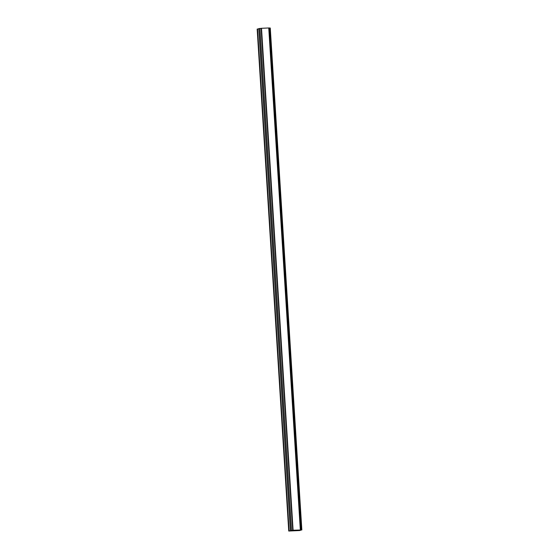 <?xml version="1.0" encoding="UTF-8"?>
<svg xmlns="http://www.w3.org/2000/svg" width="559" height="559" viewBox="0 0 559 559"><rect width="100%" height="100%" fill="white"/><g stroke="black" fill="none" stroke-linecap="round" stroke-linejoin="round"><path stroke-width="0.84" d="M258.817 28.851L257.161 29.089L288.737 531.036L293.091 530.239L301.839 529.96L299.184 530.253L300.428 530.386L299.575 530.547L288.737 531.036M300.518 529.911L268.942 27.964L261.514 28.292L258.796 28.593L290.38 530.54M268.942 27.992L269.662 27.992L301.238 529.939M301.839 529.96L270.263 28.013L269.662 27.992M294.432 530.435L295.397 530.386L294.432 530.435M294.244 530.491L294.754 530.463M294.74 530.477L294.216 530.498L294.733 530.47M294.02 530.554L294.97 530.512M293.88 530.568L295.411 530.379M296.172 530.372L296.745 530.316M296.172 530.463L296.57 530.337M257.538 28.977L289.122 530.924M258.95 28.551L290.533 530.498M259.956 28.446L291.539 530.393M261.165 28.327L292.748 530.274M261.514 28.292L293.091 530.239M268.753 27.95L300.33 529.897"/></g></svg>
